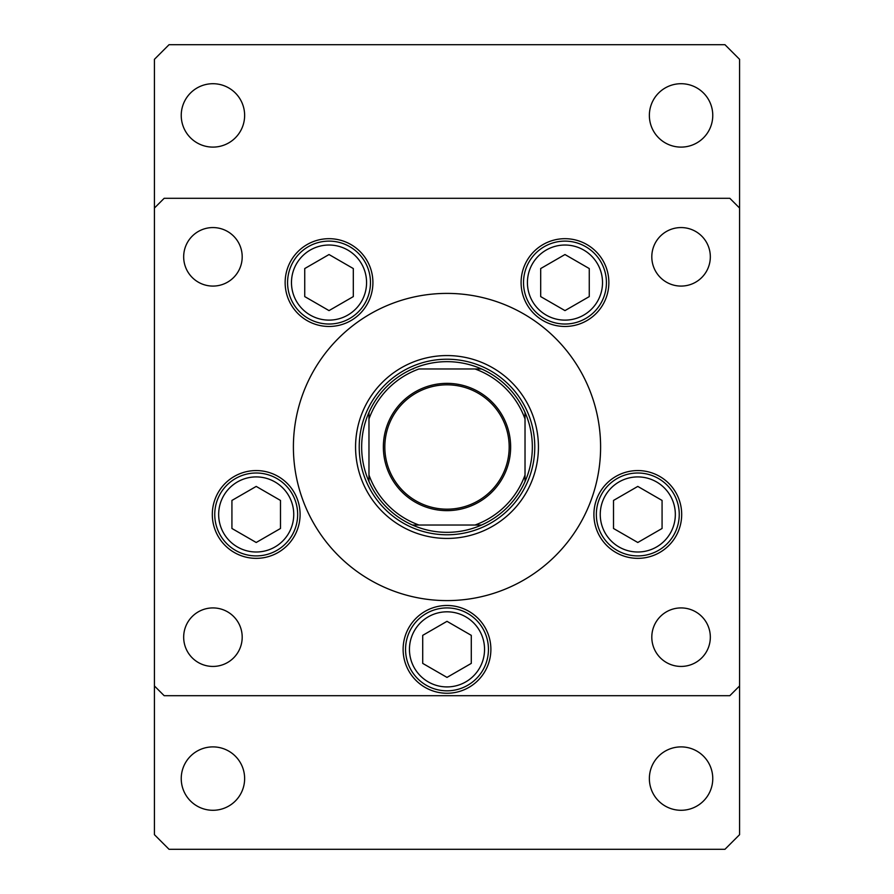 <?xml version="1.0" encoding="UTF-8"?>
<svg xmlns="http://www.w3.org/2000/svg" width="894" height="894" viewBox="0 0 894 894"><rect width="100%" height="100%" fill="white"/><g stroke="black" fill="none" stroke-linecap="round" stroke-linejoin="round"><path stroke-width="1.34" d="M355.566 447A91.434 91.434 0 0 0 447 538.434A91.434 91.434 0 0 0 538.434 447A91.434 91.434 0 0 0 447 355.566A91.434 91.434 0 0 0 355.566 447M600.6 447A153.6 153.6 0 0 0 447 293.4A153.6 153.6 0 0 0 293.4 447A153.6 153.6 0 0 0 447 600.6A153.6 153.6 0 0 0 600.6 447M285.141 282.571A43.884 43.884 0 0 0 329.026 326.466A43.884 43.884 0 0 0 372.91 282.571A43.884 43.884 0 0 0 329.026 238.687A43.884 43.884 0 0 0 285.141 282.571M521.09 282.571A43.884 43.884 0 0 0 564.974 326.466A43.884 43.884 0 0 0 608.859 282.571A43.884 43.884 0 0 0 564.974 238.687A43.884 43.884 0 0 0 521.09 282.571M593.907 514.452A43.884 43.884 0 0 0 637.791 558.348A43.884 43.884 0 0 0 681.686 514.452A43.884 43.884 0 0 0 637.791 470.568A43.884 43.884 0 0 0 593.907 514.452M403.116 649.368A43.884 43.884 0 0 0 447 693.252A43.884 43.884 0 0 0 490.884 649.368A43.884 43.884 0 0 0 447 605.484A43.884 43.884 0 0 0 403.116 649.368M212.314 514.452A43.884 43.884 0 0 0 256.209 558.348A43.884 43.884 0 0 0 300.093 514.452A43.884 43.884 0 0 0 256.209 470.568A43.884 43.884 0 0 0 212.314 514.452M710.328 637.176A29.256 29.256 0 0 1 681.06 666.432A29.256 29.256 0 0 1 651.804 637.176A29.256 29.256 0 0 1 681.06 607.92A29.256 29.256 0 0 1 710.328 637.176M242.196 256.824A29.256 29.256 0 0 1 212.94 286.08A29.256 29.256 0 0 1 183.672 256.824A29.256 29.256 0 0 1 212.94 227.568A29.256 29.256 0 0 1 242.196 256.824M651.804 256.824A29.256 29.256 0 0 0 681.06 286.08A29.256 29.256 0 0 0 710.328 256.824A29.256 29.256 0 0 0 681.06 227.568A29.256 29.256 0 0 0 651.804 256.824M183.672 637.176A29.256 29.256 0 0 0 212.94 666.432A29.256 29.256 0 0 0 242.196 637.176A29.256 29.256 0 0 0 212.94 607.92A29.256 29.256 0 0 0 183.672 637.176M154.416 208.056L154.416 685.944L164.172 695.7L729.828 695.7L739.584 685.944L739.584 208.056L729.828 198.3L164.172 198.3L154.416 208.056L154.416 59.328L169.044 44.7L724.956 44.7L739.584 59.328L739.584 208.056M308.307 318.476A41.448 41.448 0 0 1 293.131 261.853A41.448 41.448 0 0 1 349.755 246.677A41.448 41.448 0 0 1 364.92 303.301A41.448 41.448 0 0 1 308.307 318.476A41.448 41.448 0 0 0 364.92 303.301A41.448 41.448 0 0 0 349.755 246.677M304.742 268.558L304.742 296.596L329.026 310.609L353.309 296.596L353.309 268.558L329.026 254.533L304.742 268.558M544.245 318.476A41.448 41.448 0 0 1 529.08 261.853A41.448 41.448 0 0 1 585.693 246.677A41.448 41.448 0 0 1 600.869 303.301A41.448 41.448 0 0 1 544.245 318.476A41.448 41.448 0 0 0 600.869 303.301A41.448 41.448 0 0 0 585.693 246.677M540.691 268.558L540.691 296.596L564.974 310.609L589.258 296.596L589.258 268.558L564.974 254.533L540.691 268.558M235.48 550.358A41.448 41.448 0 0 1 220.304 493.734A41.448 41.448 0 0 1 276.928 478.558A41.448 41.448 0 0 1 292.103 535.182A41.448 41.448 0 0 1 235.48 550.358A41.448 41.448 0 0 0 292.103 535.182A41.448 41.448 0 0 0 276.928 478.558M231.926 500.439L231.926 528.477L256.209 542.49L280.493 528.477L280.493 500.439L256.209 486.414L231.926 500.439M426.27 685.262A41.448 41.448 0 0 1 411.106 628.65A41.448 41.448 0 0 1 467.73 613.474A41.448 41.448 0 0 1 482.894 670.098A41.448 41.448 0 0 1 426.27 685.262A41.448 41.448 0 0 0 482.894 670.098A41.448 41.448 0 0 0 467.73 613.474M422.717 635.355L422.717 663.393L447 677.406L471.283 663.393L471.283 635.355L447 621.33L422.717 635.355M617.072 550.358A41.448 41.448 0 0 1 601.897 493.734A41.448 41.448 0 0 1 658.52 478.558A41.448 41.448 0 0 1 673.696 535.182A41.448 41.448 0 0 1 617.072 550.358A41.448 41.448 0 0 0 673.696 535.182A41.448 41.448 0 0 0 658.52 478.558M613.507 500.439L613.507 528.477L637.791 542.49L662.074 528.477L662.074 500.439L637.791 486.414L613.507 500.439M649.368 778.596A31.692 31.692 0 0 0 681.06 810.288A31.692 31.692 0 0 0 712.764 778.596A31.692 31.692 0 0 0 681.06 746.892A31.692 31.692 0 0 0 649.368 778.596M181.236 115.404A31.692 31.692 0 0 0 212.94 147.108A31.692 31.692 0 0 0 244.632 115.404A31.692 31.692 0 0 0 212.94 83.712A31.692 31.692 0 0 0 181.236 115.404M649.368 115.404A31.692 31.692 0 0 0 681.06 147.108A31.692 31.692 0 0 0 712.764 115.404A31.692 31.692 0 0 0 681.06 83.712A31.692 31.692 0 0 0 649.368 115.404M181.236 778.596A31.692 31.692 0 0 0 212.94 810.288A31.692 31.692 0 0 0 244.632 778.596A31.692 31.692 0 0 0 212.94 746.892A31.692 31.692 0 0 0 181.236 778.596M154.416 685.944L154.416 834.672L169.044 849.3L724.956 849.3L739.584 834.672L739.584 685.944M510.642 447A63.642 63.642 0 0 1 447 510.642A63.642 63.642 0 0 1 383.358 447A63.642 63.642 0 0 1 447 383.358A63.642 63.642 0 0 1 510.642 447M384.822 447A62.178 62.178 0 0 0 447 509.178A62.178 62.178 0 0 0 509.178 447A62.178 62.178 0 0 0 447 384.822A62.178 62.178 0 0 0 384.822 447M413.24 525.024L481.564 525.024A85.332 85.332 0 0 0 525.024 481.564L525.024 475.016L525.024 481.564A85.332 85.332 0 0 0 525.024 412.436L525.024 418.984L525.024 412.436A85.332 85.332 0 0 0 412.436 368.976L413.229 368.976M359.22 447A87.78 87.78 0 0 1 447 359.22A87.78 87.78 0 0 1 534.78 447A87.78 87.78 0 0 1 447 534.78A87.78 87.78 0 0 1 359.22 447M368.976 412.436A85.332 85.332 0 0 1 412.436 368.976A85.332 85.332 0 0 0 368.976 412.436L368.976 418.984L368.976 412.436A85.332 85.332 0 0 0 368.976 481.564L368.976 475.016L368.976 481.564A85.332 85.332 0 0 0 481.564 525.024L475.016 525.024A82.896 82.896 0 0 0 525.024 475.016L525.024 418.984A82.896 82.896 0 0 0 475.016 368.976L418.984 368.976A82.896 82.896 0 0 0 368.976 418.984L368.976 475.016A82.896 82.896 0 0 0 418.984 525.024L412.436 525.024A85.332 85.332 0 0 1 368.976 481.564M481.564 368.976L475.016 368.976L481.564 368.976A85.332 85.332 0 0 1 525.024 412.436M347.8 250.063A37.548 37.548 0 0 0 296.506 263.797A37.548 37.548 0 0 0 310.252 315.09A37.548 37.548 0 0 0 361.545 301.345A37.548 37.548 0 0 0 347.8 250.063M583.748 250.063A37.548 37.548 0 0 0 532.455 263.797A37.548 37.548 0 0 0 546.2 315.09A37.548 37.548 0 0 0 597.494 301.345A37.548 37.548 0 0 0 583.748 250.063M274.983 481.944A37.548 37.548 0 0 0 223.69 495.678A37.548 37.548 0 0 0 237.435 546.972A37.548 37.548 0 0 0 288.717 533.226A37.548 37.548 0 0 0 274.983 481.944M465.774 616.849A37.548 37.548 0 0 0 414.481 630.594A37.548 37.548 0 0 0 428.226 681.887A37.548 37.548 0 0 0 479.519 668.142A37.548 37.548 0 0 0 465.774 616.849M656.565 481.944A37.548 37.548 0 0 0 605.283 495.678A37.548 37.548 0 0 0 619.017 546.972A37.548 37.548 0 0 0 670.31 533.226A37.548 37.548 0 0 0 656.565 481.944M525.024 481.564A85.332 85.332 0 0 1 481.564 525.024"/></g></svg>
